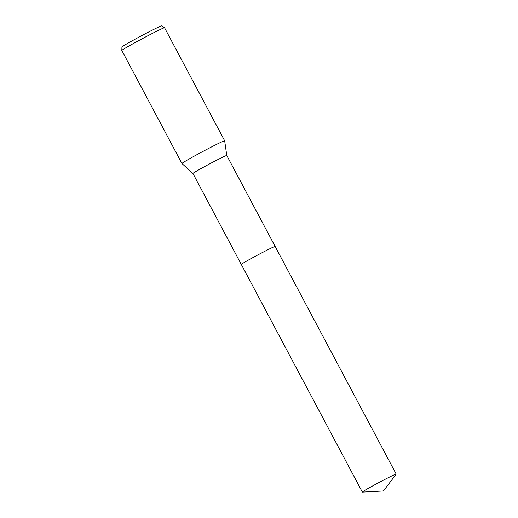 <?xml version="1.0" encoding="UTF-8"?>
<svg xmlns="http://www.w3.org/2000/svg" width="518" height="518" viewBox="0 0 518 518"><rect width="100%" height="100%" fill="white"/><g stroke="black" fill="none" stroke-linecap="round" stroke-linejoin="round"><path stroke-width="0.78" d="M242.955 263.248A19.166 0.635 152 0 1 261.668 252.92A19.166 0.635 152 0 1 275.136 246.445A19.166 0.635 152 0 0 261.519 252.991A19.166 0.635 152 0 0 242.955 263.241A19.166 0.635 152 0 0 241.297 264.42M275.136 246.445L226.774 155.491A19.166 0.635 152 0 0 226.774 155.491A19.166 0.635 152 0 0 213.455 161.875A19.166 0.635 152 0 0 194.593 172.28A19.166 0.635 152 0 0 192.936 173.485A19.166 0.635 152 0 0 192.942 173.491M226.774 155.497L224.67 140.805A24.204 0.803 152 0 0 224.67 140.792A24.204 0.803 152 0 0 207.847 148.854A24.204 0.803 152 0 0 184.019 161.998A24.204 0.803 152 0 0 181.928 163.52A24.204 0.803 152 0 0 181.935 163.526L192.936 173.491L241.297 264.439A19.166 0.635 152 0 1 265.533 250.919A19.166 0.635 152 0 1 275.142 246.451L396.179 474.093A19.166 0.635 152 0 0 386.564 478.554A19.166 0.635 152 0 0 362.335 492.081A19.166 0.635 152 0 0 362.399 492.1L383.45 490.973L396.153 474.151A19.166 0.635 152 0 0 396.179 474.093M121.821 50.473L121.944 46.983A22.455 0.745 152 0 1 123.893 45.584A22.455 0.745 152 0 1 145.811 33.482A22.455 0.745 152 0 1 161.597 25.9L164.556 27.752A24.204 0.803 152 0 0 164.556 27.752A24.204 0.803 152 0 0 147.546 35.923A24.204 0.803 152 0 0 123.919 48.964A24.204 0.803 152 0 0 121.821 50.473A24.204 0.803 152 0 0 121.827 50.486L181.928 163.52M224.67 140.792L164.569 27.758M362.335 492.081L241.297 264.452"/></g></svg>
